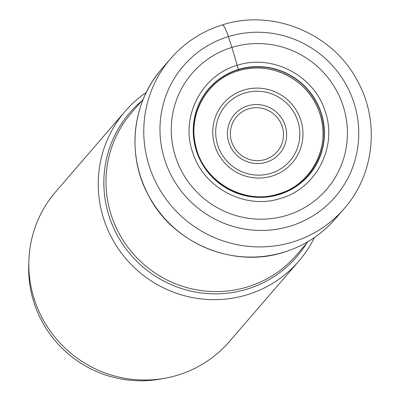 <?xml version="1.0" encoding="UTF-8"?>
<svg xmlns="http://www.w3.org/2000/svg" width="400" height="400" viewBox="0 0 400 400"><rect width="100%" height="100%" fill="white"/><g stroke="black" fill="none" stroke-linecap="round" stroke-linejoin="round"><path stroke-width="0.6" d="M238.255 70.815L238.43 69.68A16.98 2.86 -107.1 0 0 238.385 69.445A66.145 64.84 40.8 0 1 321.15 112.83A66.145 64.84 40.8 0 1 279.26 194.515A66.145 64.84 -139.2 0 1 196.495 151.13A66.145 64.84 -139.2 0 1 238.385 69.445A1124.57 189.32 -107.1 0 0 237.175 65.35A4342.66 731.085 72.9 0 1 231.895 47.405A88.825 87.07 40.8 0 0 175.645 157.095A88.825 87.07 40.8 0 0 286.785 215.355A88.825 87.07 40.8 0 0 343.035 105.665A88.825 87.07 40.8 0 0 231.895 47.405L228.385 36.59A100.235 98.26 -139.2 0 1 353.81 102.335A100.235 98.26 -139.2 0 1 290.335 226.12A100.235 98.26 -139.2 0 1 164.915 160.375A100.235 98.26 -139.2 0 1 228.385 36.59A14.45 2.43 -107.1 0 0 222.055 25.095M280.66 198.385C245.49 210.1 203.425 188.05 192.62 152.24C180.18 116.935 201.47 75.415 237.175 65.35C272.345 53.635 314.415 75.69 325.215 111.495C337.655 146.8 316.365 188.32 280.66 198.385M146.27 92.42A114.685 112.42 40.8 0 0 125.15 111.31A114.685 112.42 40.8 0 0 117.625 247.73A114.685 112.42 40.8 0 0 247.395 294.685A114.685 112.42 40.8 0 0 298.76 261.21A114.685 112.42 40.8 0 0 314.37 237.555M298.76 261.21L229.355 341.595A114.685 112.42 -139.2 0 1 177.99 375.07A114.685 112.42 -139.2 0 1 48.22 328.12A114.685 112.42 -139.2 0 1 55.745 191.7L125.15 111.31M162.875 378.59A111.075 108.88 -139.2 0 1 34.16 303.13A111.075 108.88 -139.2 0 1 28.84 262.865M279.17 194.33A65.925 64.625 -139.2 0 1 196.68 151.095A65.925 64.625 -139.2 0 1 238.43 69.68A65.925 64.625 40.8 0 1 320.915 112.92A65.925 64.625 40.8 0 1 279.17 194.33M170.69 58.57A114.685 112.42 40.8 0 0 163.165 194.99A114.685 112.42 40.8 0 0 292.93 241.94A114.685 112.42 40.8 0 0 344.3 208.465C374.33 174.595 379.92 121.89 357.88 81.69C333.52 33.68 272.995 8.29 222.275 24.94C201.88 31.325 184.685 42.535 170.69 58.57L161.895 68.75A114.685 112.42 -139.2 0 0 154.375 205.17A114.685 112.42 -139.2 0 0 284.14 252.12A114.685 112.42 -139.2 0 0 335.51 218.645L344.3 208.465M278.965 193.985A65.21 63.925 40.8 0 0 319.805 113.46A65.21 63.925 40.8 0 0 238.42 70.765M308.09 241.565L296.4 255.1A108.905 106.755 -139.2 0 1 247.625 286.885A108.905 106.755 -139.2 0 1 247.52 286.92A108.905 106.755 -139.2 0 1 124.365 242.255A108.905 106.755 -139.2 0 1 131.54 112.755L143.225 99.22M141.785 100.89A110.26 108.085 40.8 0 0 117.96 236.53A110.26 108.085 40.8 0 0 247.145 289.115A110.26 108.085 40.8 0 0 247.25 289.08A110.26 108.085 40.8 0 0 306.65 243.23M243.81 90.08A45.49 44.59 -139.2 0 1 300.73 119.915A45.49 44.59 -139.2 0 1 271.925 176.09A45.49 44.59 -139.2 0 1 215.005 146.255A45.49 44.59 -139.2 0 1 243.81 90.08M270.895 173.305A42.435 41.6 -139.2 0 1 217.825 145.56A42.435 41.6 -139.2 0 1 244.495 93.12A42.435 41.6 -139.2 0 1 244.665 93.065A42.435 41.6 -139.2 0 1 297.735 120.81A42.435 41.6 -139.2 0 1 271.065 173.25A42.435 41.6 -139.2 0 1 270.895 173.305M266.245 162.28A29.845 29.255 40.8 0 0 285.145 125.425A29.845 29.255 40.8 0 0 247.8 105.845A29.845 29.255 40.8 0 0 228.9 142.705A29.845 29.255 40.8 0 0 266.245 162.28M248.655 108.835A26.795 26.265 40.8 0 0 231.68 141.9A26.795 26.265 40.8 0 0 265.175 159.51A26.795 26.265 40.8 0 0 282.185 126.43A26.795 26.265 40.8 0 0 248.655 108.835M238.345 70.82C207.51 79.545 187.78 113.83 195.6 145.215C202.655 181.335 244.165 205.585 278.705 193.825C312.865 184.35 332.455 143.63 318.75 110.51C307.54 78.975 269.71 60.33 238.345 70.82M335.51 218.645C321.565 234.625 304.42 245.8 284.075 252.17C233.46 268.8 172.88 243.435 148.46 195.43C126.365 155.205 131.93 102.545 161.895 68.75"/></g></svg>
